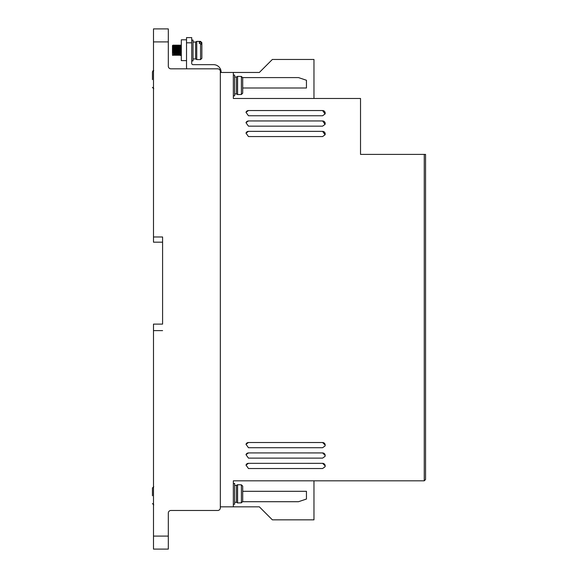 <?xml version="1.0" encoding="UTF-8"?>
<svg xmlns="http://www.w3.org/2000/svg" width="578" height="578" viewBox="0 0 578 578"><rect width="100%" height="100%" fill="white"/><g stroke="black" fill="none" stroke-linecap="round" stroke-linejoin="round"><path stroke-width="0.87" d="M234.639 502.282L236.46 502.282L236.46 485.375L237.587 484.725L237.587 502.932L241.402 502.838L241.402 484.819L242.702 486.134L242.702 492.528M234.639 93.925L236.46 93.925L236.46 77.019L237.587 76.368L237.587 94.575L241.402 94.481L242.702 93.166L242.702 86.772M193.023 58.942L195.624 58.942L195.624 42.035L196.751 41.385L196.751 59.592L200.566 59.592L200.566 43.48L199.266 43.48L199.266 42.122L199.266 43.48M199.266 42.122L200.566 42.122L201.867 43.242L201.867 42.685L201.867 46.645M200.566 43.48L201.867 44.6L201.867 58.291L200.566 59.592M152.448 79.62L152.448 71.817L152.448 79.62M152.448 495.78L152.448 487.976L152.448 495.78M233.339 504.233L234.639 504.233L234.639 483.425L233.339 483.425M233.339 95.876L234.639 95.876L234.639 75.068L233.339 75.068M191.723 60.892L193.023 60.892L193.023 40.084L191.723 40.084M186.521 39.81L181.319 39.81L181.319 60.618L186.521 60.618M181.319 55.416L180.408 55.416L180.083 50.214C179.866 43.502 179.65 43.502 179.433 50.214C179.216 56.926 178.999 56.926 178.783 50.214C178.566 43.502 178.349 43.502 178.132 50.214C177.916 56.926 177.699 56.926 177.482 50.214C177.265 43.502 177.049 43.502 176.832 50.214C176.615 56.926 176.398 56.926 176.182 50.214C175.965 43.502 175.748 43.502 175.531 50.214C175.315 56.926 175.098 56.926 174.881 50.214C174.664 43.502 174.448 43.502 174.231 50.214C174.014 56.926 173.797 56.926 173.581 50.214C173.364 43.502 173.147 43.502 172.93 50.214L172.88 51.42M172.851 52.128L172.822 52.75M172.663 55.185L172.475 54.433L172.605 55.416M173.364 51.232L173.321 50.214C173.104 43.502 172.887 43.502 172.67 50.214C172.887 43.502 173.104 43.502 173.321 50.214C173.537 56.926 173.754 56.926 173.971 50.214C174.188 43.502 174.404 43.502 174.621 50.214C174.838 56.926 175.055 56.926 175.271 50.214C175.488 43.502 175.705 43.502 175.922 50.214C176.138 56.926 176.355 56.926 176.572 50.214C176.789 43.502 177.005 43.502 177.222 50.214C177.439 56.926 177.656 56.926 177.872 50.214C178.089 43.502 178.306 43.502 178.523 50.214C178.739 56.926 178.956 56.926 179.173 50.214C179.39 43.502 179.606 43.502 179.823 50.214C180.04 56.926 180.257 56.926 180.473 50.214C180.69 43.502 180.907 43.502 181.124 50.214L181.319 55.755M174.231 50.214L174.18 51.42M174.151 52.128L174.123 52.75M175.531 50.214L175.481 51.42M175.452 52.128L175.423 52.75M176.832 50.214L176.781 51.42M176.752 52.128L176.724 52.75M178.132 50.214L178.082 51.42M178.053 52.128L178.024 52.75M179.433 50.214L179.382 51.42M179.353 52.128L179.325 52.75M173.125 45.987L172.93 50.214M180.741 45.236L181.319 45.012M201.867 43.242L201.867 48.682M237.587 76.368L241.402 76.462L242.702 77.777L242.702 84.171M237.587 484.725L241.402 484.819M242.702 495.129L242.702 501.523L241.402 502.838M172.475 52.641L172.475 48.133M172.475 47.902L172.475 46.558M172.475 54.433L172.475 45.532L172.475 54.433M242.702 93.166L242.702 77.777M242.702 501.523L242.702 486.134M180.148 55.416L181.319 55.069M153.488 242.182L153.488 41.905L168.314 41.905L168.314 66.224A2.601 2.601 0 0 0 170.915 68.825L217.733 68.825A2.601 2.601 0 0 1 220.334 71.426L220.334 507.874A2.601 2.601 0 0 1 217.733 510.475L170.915 510.475A2.601 2.601 0 0 0 168.314 513.076L168.314 549.1L153.488 549.1L153.488 324.114L162.591 324.114L162.591 236.98L162.591 242.182L153.488 242.182M170.915 68.825L186.918 68.825A2.341 2.341 0 0 1 186.521 67.525L186.521 42.815L191.723 42.815L191.723 37.613L186.521 37.613L186.521 42.815M221.114 72.467L221.114 72.207A7.543 7.543 0 0 0 213.571 64.664L193.023 64.664A1.3 1.3 0 0 1 191.723 63.363L191.723 42.815M168.314 41.905L168.314 28.9L153.488 28.9L153.488 41.905M306.448 80.255L306.448 87.993L306.456 80.263L298.501 77.589L242.688 77.589L298.53 77.597M306.448 499.045L306.448 491.307L306.456 499.038L298.501 501.711L242.688 501.711L298.53 501.704M153.488 330.616L162.591 330.616M162.591 236.98L153.488 236.98M242.702 87.993L306.456 87.993M220.334 72.467L259.349 72.467L272.354 59.462L313.97 59.462L313.97 98.477M242.702 491.307L306.456 491.307M233.339 72.467L233.339 98.477L360.528 98.477L360.528 154.398L425.553 154.398L425.553 479.523L424.252 480.824L233.339 480.824L233.339 506.834L259.349 506.834L272.354 519.839L313.97 519.839L313.97 480.824M325.053 456.353A2.601 2.601 18.6 0 0 322.589 452.928L248.461 452.921L322.589 452.921L325.19 455.522L325.06 456.345L322.589 458.123L248.461 458.123L245.997 454.691A2.601 2.601 18.6 0 1 248.461 452.928L245.997 454.691M233.339 506.834L220.334 506.834L220.334 507.874M245.997 133.128L248.461 131.365A2.601 2.601 18.6 0 0 245.997 133.135L248.461 136.56L322.589 136.56L325.06 134.782A2.601 2.601 18.6 0 0 322.589 131.365L248.461 131.358L322.589 131.358L325.06 134.782M245.997 122.724L248.461 120.961A2.601 2.601 18.6 0 0 245.997 122.731L248.461 126.156L322.589 126.156L325.06 124.378A2.601 2.601 18.6 0 0 322.589 120.961L248.461 120.954L322.589 120.954L325.06 124.378M245.997 112.32L248.461 110.557A2.601 2.601 18.6 0 0 245.997 112.327L248.461 115.752L322.589 115.752L325.06 113.974A2.601 2.601 18.6 0 0 322.589 110.557L248.461 110.55L322.589 110.55L325.06 113.974M325.053 445.949A2.601 2.601 18.6 0 0 322.589 442.524L248.461 442.517L322.589 442.517L325.19 445.118L325.06 445.941L322.589 447.719L248.461 447.719L245.997 444.287A2.601 2.601 18.6 0 1 248.461 442.524L245.997 444.287M325.053 466.757A2.601 2.601 18.6 0 0 322.589 463.332L248.461 463.325L322.589 463.325L325.19 465.926L325.06 466.749L322.589 468.527L248.461 468.527L245.997 465.095A2.601 2.601 18.6 0 1 248.461 463.332L245.997 465.095M424.252 154.398L424.252 480.824M200.566 42.122L200.566 41.385L201.867 42.685M241.402 94.481L241.402 76.462M168.314 536.095L153.488 536.095M153.748 70.516L152.448 71.817M153.748 486.676L152.448 487.976L153.748 486.676M153.488 70.545L152.83 70.899M152.448 87.422L153.748 88.723L152.448 87.459M153.748 504.883L152.448 503.583L153.748 504.883M200.566 41.385L196.751 41.385M180.928 54.896L181.405 55.221M181.225 52.721L181.203 52.121M181.181 51.637L181.124 50.214M180.748 45.2L179.801 45.2M179.975 47.671L180.004 48.299M180.033 49L180.083 50.214M179.823 50.214L179.866 51.232M180.105 55.221L179.158 55.221M179.447 45.2L178.501 45.2M178.674 47.671L178.703 48.299M178.732 49L178.783 50.214M178.523 50.214L178.566 51.232M178.804 55.221L177.858 55.221M178.147 45.2L177.2 45.2M177.374 47.671L177.403 48.299M177.432 49L177.482 50.214M177.222 50.214L177.265 51.232M177.504 55.221L176.557 55.221M176.846 45.2L175.9 45.2M176.073 47.671L176.102 48.299M176.131 49L176.182 50.214M175.922 50.214L175.965 51.232M176.203 55.221L175.257 55.221M175.546 45.2L174.599 45.2M174.773 47.671L174.802 48.299M174.831 49L174.881 50.214M174.621 50.214L174.664 51.232M174.903 55.221L173.956 55.221M174.245 45.2L173.299 45.2M173.472 47.671L173.501 48.299M173.53 49L173.581 50.214M173.602 55.221L172.656 55.221M172.706 49.368L172.952 45.2L172.475 45.532M195.624 58.942L196.751 59.592M195.624 42.035L193.023 42.035M236.46 93.925L237.587 94.575M236.46 502.282L237.587 502.932M236.46 77.019L234.639 77.019M236.46 485.375L234.639 485.375"/></g></svg>
